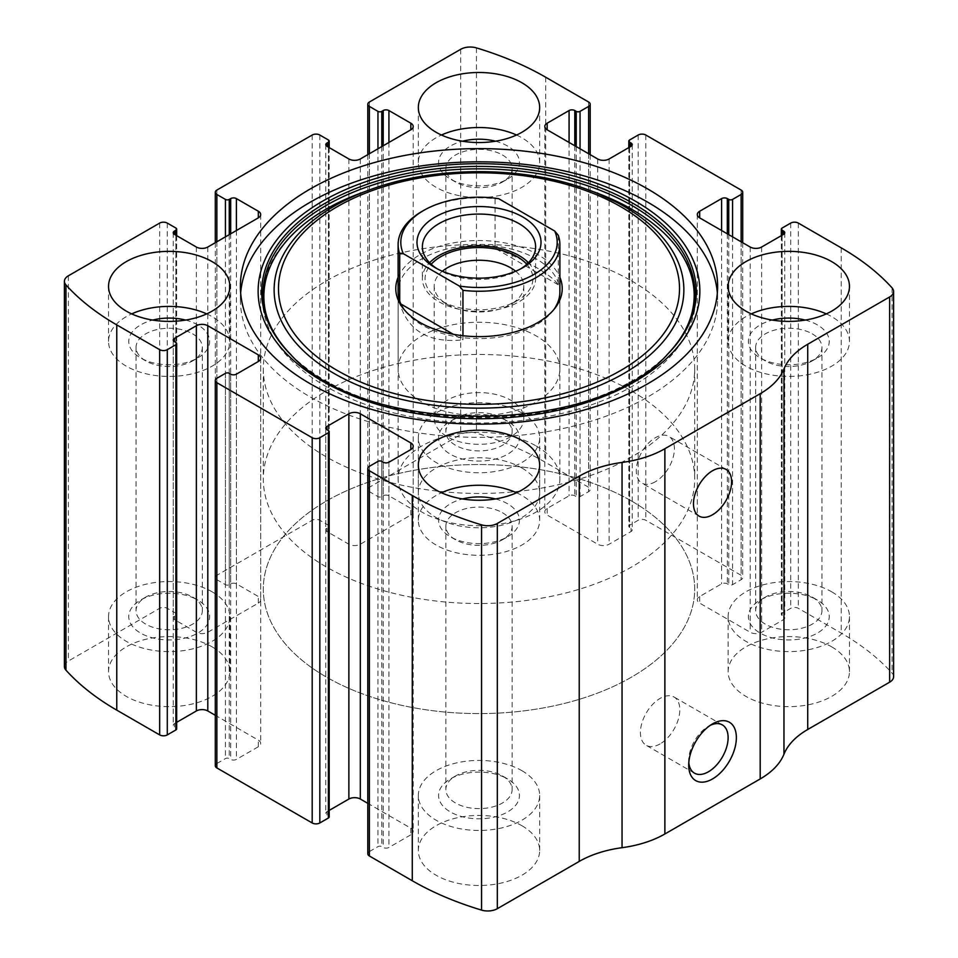 <?xml version="1.0" encoding="UTF-8"?>
<svg xmlns="http://www.w3.org/2000/svg" width="958" height="958" viewBox="0 0 958 958"><rect width="100%" height="100%" fill="white"/><g stroke="black" fill="none" stroke-linecap="round" stroke-linejoin="round"><path stroke-width="0.72" stroke-dasharray="4.79 3.59" d="M588.619 153.747L588.619 491.658A5.389 3.114 0 0 0 590.2 489.454A5.389 3.114 0 0 0 588.619 487.263L545.725 462.498A283.089 163.447 0 0 0 476.449 433.148A13.484 7.784 0 0 0 460.69 434.537L369.381 487.263A5.389 3.114 0 0 0 367.8 489.454A5.389 3.114 0 0 0 369.381 491.658L377.955 496.615A2.694 1.557 0 0 0 381.775 496.615L383.2 495.789A4.048 2.335 0 0 1 388.924 495.789L410.838 508.447A8.083 4.67 0 0 1 413.209 511.752A8.083 4.67 0 0 1 410.838 515.045L360.328 544.216A8.083 4.67 0 0 1 348.88 544.216L326.965 531.558A4.048 2.335 0 0 1 325.78 529.906A4.048 2.335 0 0 1 326.965 528.253L328.39 527.427A2.694 1.557 0 0 0 329.181 526.337A2.694 1.557 0 0 0 328.39 525.235L319.816 520.278A5.389 3.114 0 0 0 312.188 520.278L216.867 575.315A5.389 3.114 0 0 0 215.287 577.518A5.389 3.114 0 0 0 216.867 579.71L225.441 584.667A2.694 1.557 0 0 0 229.249 584.667L230.686 583.841A4.048 2.335 0 0 1 236.398 583.841L258.325 596.499A8.083 4.67 0 0 1 260.696 599.804A8.083 4.67 0 0 1 258.325 603.109L207.802 632.268A8.083 4.67 0 0 1 196.366 632.268L174.44 619.61A4.048 2.335 0 0 1 173.254 617.97A4.048 2.335 0 0 1 174.44 616.317L175.877 615.491A2.694 1.557 0 0 0 176.667 614.389A2.694 1.557 0 0 0 175.877 613.288L167.291 608.33A5.389 3.114 0 0 0 159.663 608.33L68.365 661.044A13.484 7.784 0 0 0 64.414 666.552M741.133 241.799L741.133 579.71A5.389 3.114 0 0 0 742.713 577.518A5.389 3.114 0 0 0 741.133 575.315L645.812 520.278A5.389 3.114 0 0 0 638.184 520.278L629.61 525.235A2.694 1.557 0 0 0 628.819 526.337A2.694 1.557 0 0 0 629.61 527.427L631.035 528.253A4.048 2.335 0 0 1 632.22 529.906A4.048 2.335 0 0 1 631.035 531.558L609.12 544.216A8.083 4.67 0 0 1 597.672 544.216L547.162 515.045A8.083 4.67 0 0 1 544.791 511.752A8.083 4.67 0 0 1 547.162 508.447L569.076 495.789A4.048 2.335 0 0 1 574.8 495.789L576.225 496.615A2.694 1.557 0 0 0 580.045 496.615L588.619 491.658M893.586 676.695A13.484 7.784 0 0 0 892.054 673.091A283.089 163.447 0 0 0 841.232 633.094L798.337 608.33A5.389 3.114 0 0 0 790.709 608.33L782.123 613.288A2.694 1.557 0 0 0 781.333 614.389A2.694 1.557 0 0 0 782.123 615.491L783.56 616.317A4.048 2.335 0 0 1 784.746 617.97A4.048 2.335 0 0 1 783.56 619.61L761.634 632.268A8.083 4.67 0 0 1 750.198 632.268L699.675 603.109A8.083 4.67 0 0 1 697.304 599.804A8.083 4.67 0 0 1 699.675 596.499L721.602 583.841A4.048 2.335 0 0 1 727.314 583.841L728.751 584.667A2.694 1.557 0 0 0 732.559 584.667L741.133 579.71M521.894 467.995A60.665 35.027 180 0 1 539.665 492.759A60.665 35.027 180 0 1 479 527.786A60.665 35.027 180 0 1 418.335 492.759A60.665 35.027 180 0 1 455.78 460.403A60.665 35.027 180 0 1 521.894 467.995M831.7 646.854A60.665 35.027 180 0 1 849.459 671.618A60.665 35.027 180 0 1 788.793 706.645A60.665 35.027 180 0 1 728.14 671.618A60.665 35.027 180 0 1 765.586 639.261A60.665 35.027 180 0 1 831.7 646.854M212.101 646.854A60.665 35.027 180 0 1 229.86 671.618A60.665 35.027 180 0 1 169.207 706.645A60.665 35.027 180 0 1 108.541 671.618A60.665 35.027 180 0 1 145.987 639.261A60.665 35.027 180 0 1 212.101 646.854M521.894 825.712A60.665 35.027 180 0 1 539.665 850.488A60.665 35.027 180 0 1 479 885.503A60.665 35.027 180 0 1 418.335 850.488A60.665 35.027 180 0 1 455.78 818.12A60.665 35.027 180 0 1 521.894 825.712M369.381 466.342L369.381 851.578A5.389 3.114 0 0 0 367.8 853.782M369.381 851.578L377.955 846.633A2.694 1.557 0 0 1 381.775 846.633L383.2 847.459A4.048 2.335 0 0 0 388.924 847.459L410.838 834.801A8.083 4.67 0 0 0 413.209 831.496A8.083 4.67 0 0 0 410.838 828.191L367.8 803.343M329.181 810.408L326.965 811.689A4.048 2.335 0 0 0 325.78 813.33A4.048 2.335 0 0 0 326.965 814.983L328.39 815.809A2.694 1.557 0 0 1 329.181 816.911M216.867 378.29L216.867 763.526A5.389 3.114 0 0 0 215.287 765.729M216.867 763.526L225.441 758.58A2.694 1.557 0 0 1 229.249 758.58L230.686 759.407A4.048 2.335 0 0 0 236.398 759.407L258.325 746.749A8.083 4.67 0 0 0 260.696 743.444A8.083 4.67 0 0 0 258.325 740.139L215.287 715.291M176.667 722.344L174.44 723.625A4.048 2.335 0 0 0 173.254 725.278A4.048 2.335 0 0 0 174.44 726.93L175.877 727.757A2.694 1.557 0 0 1 176.667 728.858M655.344 481.754A26.956 15.568 -60 0 1 641.872 483.083A26.956 15.568 -60 0 1 641.872 451.948A26.956 15.568 -60 0 1 668.828 436.393A26.956 15.568 -60 0 1 672.959 457.996A26.956 15.568 -60 0 1 655.344 481.754M688.814 762.628A27.866 16.082 -60 0 1 688.706 760.413A27.866 16.082 -60 0 1 708.417 726.284A27.866 16.082 -60 0 1 710.381 725.266M660.11 743.899A27.866 16.082 -60 0 1 646.183 745.288A27.866 16.082 -60 0 1 646.183 713.111A27.866 16.082 -60 0 1 674.049 697.017A27.866 16.082 -60 0 1 678.312 719.35A27.866 16.082 -60 0 1 660.11 743.899M516.53 492.759A60.665 35.027 180 0 1 521.894 495.514A60.665 35.027 180 0 1 539.665 520.278A60.665 35.027 180 0 1 479 555.293A60.665 35.027 180 0 1 418.335 520.278A60.665 35.027 180 0 1 441.47 492.759M495.466 498.95A40.44 23.351 180 0 1 507.596 503.764A40.44 23.351 180 0 1 507.596 536.779A40.44 23.351 180 0 1 450.404 536.779A40.44 23.351 180 0 1 462.534 498.95M502.435 512.71A33.147 19.136 180 0 1 512.147 526.229A33.147 19.136 180 0 1 502.435 539.761A33.147 19.136 180 0 1 455.565 539.761A33.147 19.136 180 0 1 445.853 526.229A33.147 19.136 180 0 1 466.318 508.554A33.147 19.136 180 0 1 502.435 512.71M502.435 775.956L502.435 775.956A33.147 19.136 180 0 1 512.147 789.488A33.147 19.136 180 0 1 479 808.624A33.147 19.136 180 0 1 445.853 789.488A33.147 19.136 180 0 1 455.565 775.956A33.147 19.136 180 0 1 502.435 775.956L507.596 778.938A40.44 23.351 180 0 1 507.596 811.953A40.44 23.351 180 0 1 450.404 811.953A40.44 23.351 180 0 1 450.404 778.938A40.44 23.351 180 0 1 507.596 778.938L502.435 775.956M521.894 770.687A60.665 35.027 180 0 1 539.665 795.451A60.665 35.027 180 0 1 479 830.466A60.665 35.027 180 0 1 418.335 795.451A60.665 35.027 180 0 1 455.78 763.095A60.665 35.027 180 0 1 521.894 770.687M206.724 313.901A60.665 35.027 180 0 1 212.101 316.643A60.665 35.027 180 0 1 229.86 341.407A60.665 35.027 180 0 1 169.207 376.434A60.665 35.027 180 0 1 108.541 341.407A60.665 35.027 180 0 1 131.677 313.901M185.66 320.092A40.44 23.351 180 0 1 197.803 324.906A40.44 23.351 180 0 1 197.803 357.921A40.44 23.351 180 0 1 140.598 357.921A40.44 23.351 180 0 1 152.741 320.092M192.642 333.839A33.147 19.136 180 0 1 202.342 347.371A33.147 19.136 180 0 1 192.642 360.903A33.147 19.136 180 0 1 145.76 360.903A33.147 19.136 180 0 1 136.06 347.371A33.147 19.136 180 0 1 156.513 329.696A33.147 19.136 180 0 1 192.642 333.839M192.642 597.097L192.642 597.097A33.147 19.136 180 0 1 202.342 610.629A33.147 19.136 180 0 1 169.207 629.765A33.147 19.136 180 0 1 136.06 610.629A33.147 19.136 180 0 1 145.76 597.097A33.147 19.136 180 0 1 192.642 597.097L197.803 600.079A40.44 23.351 180 0 1 197.803 633.094A40.44 23.351 180 0 1 140.598 633.094A40.44 23.351 180 0 1 140.598 600.079A40.44 23.351 180 0 1 197.803 600.079L192.642 597.097M212.101 591.816A60.665 35.027 180 0 1 229.86 616.593A60.665 35.027 180 0 1 169.207 651.608A60.665 35.027 180 0 1 108.541 616.593A60.665 35.027 180 0 1 145.987 584.224A60.665 35.027 180 0 1 212.101 591.816M826.323 313.901A60.665 35.027 180 0 1 831.7 316.643A60.665 35.027 180 0 1 849.459 341.407A60.665 35.027 180 0 1 788.793 376.434A60.665 35.027 180 0 1 728.14 341.407A60.665 35.027 180 0 1 751.276 313.901M805.259 320.092A40.44 23.351 180 0 1 817.402 324.906A40.44 23.351 180 0 1 817.402 357.921A40.44 23.351 180 0 1 760.197 357.921A40.44 23.351 180 0 1 772.34 320.092M812.228 333.839A33.147 19.136 180 0 1 821.94 347.371A33.147 19.136 180 0 1 812.24 360.903A33.147 19.136 180 0 1 765.358 360.903A33.147 19.136 180 0 1 755.658 347.371A33.147 19.136 180 0 1 776.112 329.696A33.147 19.136 180 0 1 812.228 333.839M812.228 597.097A33.147 19.136 180 0 1 812.24 597.097A33.147 19.136 180 0 1 821.94 610.629A33.147 19.136 180 0 1 788.793 629.765A33.147 19.136 180 0 1 755.658 610.629A33.147 19.136 180 0 1 765.358 597.097A33.147 19.136 180 0 1 812.228 597.097L817.402 600.079A40.44 23.351 180 0 1 817.402 633.094A40.44 23.351 180 0 1 760.197 633.094A40.44 23.351 180 0 1 760.197 600.079A40.44 23.351 180 0 1 817.402 600.079L812.24 597.097M831.7 591.816A60.665 35.027 180 0 1 849.459 616.593A60.665 35.027 180 0 1 788.793 651.608A60.665 35.027 180 0 1 728.14 616.593A60.665 35.027 180 0 1 765.586 584.224A60.665 35.027 180 0 1 831.7 591.816M516.53 135.03A60.665 35.027 180 0 1 521.894 137.784A60.665 35.027 180 0 1 539.665 162.549A60.665 35.027 180 0 1 479 197.576A60.665 35.027 180 0 1 418.335 162.549A60.665 35.027 180 0 1 441.47 135.03M495.466 141.221A40.44 23.351 180 0 1 507.596 146.047A40.44 23.351 180 0 1 507.596 179.062A40.44 23.351 180 0 1 450.404 179.062A40.44 23.351 180 0 1 462.534 141.221M502.435 154.98A33.147 19.136 180 0 1 512.147 168.512A33.147 19.136 180 0 1 502.435 182.044A33.147 19.136 180 0 1 455.565 182.044A33.147 19.136 180 0 1 445.853 168.512A33.147 19.136 180 0 1 466.318 150.837A33.147 19.136 180 0 1 502.435 154.98M502.435 418.239L502.435 418.239A33.147 19.136 180 0 1 512.147 431.771A33.147 19.136 180 0 1 479 450.895A33.147 19.136 180 0 1 445.853 431.771A33.147 19.136 180 0 1 455.565 418.239A33.147 19.136 180 0 1 502.435 418.239L507.596 421.221A40.44 23.351 180 0 1 507.596 454.236A40.44 23.351 180 0 1 450.404 454.236A40.44 23.351 180 0 1 450.404 421.221A40.44 23.351 180 0 1 507.596 421.221L502.435 418.239M521.894 412.958A60.665 35.027 180 0 1 539.665 437.722A60.665 35.027 180 0 1 479 472.749A60.665 35.027 180 0 1 418.335 437.722A60.665 35.027 180 0 1 455.78 405.366A60.665 35.027 180 0 1 521.894 412.958M717.338 292.98A238.614 137.76 180 0 1 717.614 299.591A238.614 137.76 180 0 1 479 437.351A238.614 137.76 180 0 1 240.386 299.591A238.614 137.76 180 0 1 240.662 292.98M632.172 209.491A216.616 125.067 180 0 1 620.712 392.517A216.616 125.067 180 0 1 305.363 372.698A216.616 125.067 180 0 1 362.375 192.534A216.616 125.067 180 0 1 595.625 192.534M398.121 277.281A83.214 48.044 180 0 1 456.487 242.326A83.214 48.044 180 0 1 537.845 254.6A83.214 48.044 180 0 1 559.879 277.281M398.121 368.926L398.121 291.879A80.879 46.703 180 0 1 448.045 248.733A80.879 46.703 180 0 1 536.193 258.864A80.879 46.703 180 0 1 559.879 291.879L559.879 368.926A80.879 46.703 180 0 1 479 415.628A80.879 46.703 180 0 1 398.121 368.926A80.879 46.703 180 0 1 448.045 325.792A80.879 46.703 180 0 1 536.193 335.911A80.879 46.703 180 0 1 559.879 368.926M553.856 309.566A80.879 46.703 180 0 1 552.838 310.943A80.879 46.703 180 0 1 479 338.581A80.879 46.703 180 0 1 405.162 310.943A80.879 46.703 180 0 1 404.144 309.566M631.514 501.01A215.694 124.528 180 0 1 694.694 589.074A215.694 124.528 180 0 1 479 713.602A215.694 124.528 180 0 1 263.306 589.074A215.694 124.528 180 0 1 396.456 474.018A215.694 124.528 180 0 1 631.514 501.01A215.694 124.528 180 0 1 694.694 589.074A215.694 124.528 180 0 1 479 713.602A215.694 124.528 180 0 1 263.306 589.074A215.694 124.528 180 0 1 396.456 474.018A215.694 124.528 180 0 1 631.514 501.01M631.514 280.874A215.694 124.528 180 0 1 694.694 368.926A215.694 124.528 180 0 1 479 493.454A215.694 124.528 180 0 1 263.306 368.926A215.694 124.528 180 0 1 396.456 253.882A215.694 124.528 180 0 1 631.514 280.874M421.807 211.526A80.879 46.703 180 0 1 495.046 198.785L498.639 198.653M536.193 445.985A80.879 46.703 180 0 1 559.879 479A80.879 46.703 180 0 1 479 525.702A80.879 46.703 180 0 1 398.121 479A80.879 46.703 180 0 1 448.045 435.854A80.879 46.703 180 0 1 536.193 445.985M558.274 235.285L558.274 284.813C554.933 279.832 547.581 274.036 536.193 267.414C524.637 260.792 510.925 254.421 495.046 248.314L495.046 198.785M462.954 335.719L462.954 339.851L453.29 334.27M399.726 301.147L399.726 303.351C408.204 331.193 429.28 343.359 462.954 339.851M631.514 390.948A215.694 124.528 180 0 1 694.694 479A215.694 124.528 180 0 1 479 603.528A215.694 124.528 180 0 1 263.306 479A215.694 124.528 180 0 1 396.456 363.956A215.694 124.528 180 0 1 631.514 390.948M558.274 284.813L495.046 248.314M400.899 304.021L399.726 303.351M520.853 268.767A56.618 32.692 180 0 1 519.032 269.869A56.618 32.692 180 0 1 438.968 269.869A56.618 32.692 180 0 1 437.147 268.767M519.032 269.869L522.852 267.665L519.032 269.869M528.409 262.708A56.618 32.692 180 0 1 535.618 278.67A56.618 32.692 180 0 1 519.032 301.782A56.618 32.692 180 0 1 457.337 308.871A56.618 32.692 180 0 1 422.382 278.67A56.618 32.692 180 0 1 429.591 262.708M526.804 264.264A53.923 31.135 180 0 1 517.128 300.68A53.923 31.135 180 0 1 440.872 300.68A53.923 31.135 180 0 1 431.196 264.264M515.644 271.234A44.798 25.866 180 0 1 523.798 286.119A44.798 25.866 180 0 1 510.686 304.404L517.128 300.68A53.923 31.135 180 0 1 517.128 300.692L510.686 304.404A44.798 25.866 180 0 1 447.314 304.404A44.798 25.866 180 0 1 434.202 286.119A44.798 25.866 180 0 1 442.356 271.234M510.686 436.752A44.798 25.866 180 0 1 461.852 442.356A44.798 25.866 180 0 1 434.202 418.466A44.798 25.866 180 0 1 447.314 400.169A44.798 25.866 180 0 1 496.148 394.564A44.798 25.866 180 0 1 523.798 418.466A44.798 25.866 180 0 1 510.686 436.752M545.725 77.251L545.725 462.498M588.619 102.015L588.619 487.263M645.812 135.03L645.812 520.278M741.133 190.067L741.133 575.315M68.365 275.808L68.365 661.044M159.663 223.094L159.663 608.33M216.867 190.067L216.867 575.315M312.188 135.03L312.188 520.278M841.232 247.859L841.232 633.094M892.054 287.843L892.054 673.091M798.337 223.094L798.337 608.33M476.449 47.9L476.449 433.148M460.69 49.301L460.69 434.537M369.381 102.015L369.381 487.263M790.709 223.094L790.709 608.33M782.123 228.04L782.123 613.288M782.123 235.201L782.123 615.491M783.56 619.61L783.56 616.317M761.634 247.032L761.634 632.268M750.198 247.032L750.198 632.268M699.675 596.499L699.675 603.109M721.602 230.519L721.602 583.841M727.314 233.824L727.314 583.841M728.751 234.65L728.751 584.667M732.559 236.842L732.559 584.667M638.184 135.03L638.184 520.278M629.61 139.988L629.61 525.235M629.61 147.137L629.61 527.427M631.035 531.558L631.035 528.253M609.12 158.968L609.12 544.216M597.672 158.968L597.672 544.216M547.162 508.447L547.162 515.045M569.076 142.467L569.076 495.789M574.8 145.76L574.8 495.789M576.225 146.586L576.225 496.615M580.045 148.789L580.045 496.615M369.381 153.747L369.381 491.658M377.955 148.789L377.955 496.615M381.775 146.586L381.775 496.615M383.2 145.76L383.2 495.789M388.924 142.467L388.924 495.789M410.838 515.045L410.838 508.447M360.328 158.968L360.328 544.216M348.88 158.968L348.88 544.216M326.965 528.253L326.965 531.558M328.39 147.137L328.39 527.427M328.39 139.988L328.39 525.235M319.816 135.03L319.816 520.278M216.867 241.799L216.867 579.71M225.441 236.842L225.441 584.667M229.249 234.65L229.249 584.667M230.686 233.824L230.686 583.841M236.398 230.519L236.398 583.841M258.325 603.109L258.325 596.499M207.802 247.032L207.802 632.268M196.366 247.032L196.366 632.268M174.44 616.317L174.44 619.61M175.877 235.201L175.877 615.491M175.877 228.04L175.877 613.288M167.291 223.094L167.291 608.33M175.877 342.509L175.877 727.757M174.44 723.625L174.44 726.93M258.325 746.749L258.325 740.139M236.398 374.159L236.398 759.407M230.686 374.159L230.686 759.407M229.249 373.333L229.249 758.58M225.441 373.333L225.441 758.58M377.955 461.385L377.955 846.633M381.775 461.385L381.775 846.633M383.2 462.211L383.2 847.459M388.924 462.211L388.924 847.459M410.838 828.191L410.838 834.801M326.965 814.983L326.965 811.689M328.39 430.573L328.39 815.809M667.81 353.981A217.31 125.462 180 0 1 479 417.329A217.31 125.462 180 0 1 290.19 353.981L291.412 355.226A215.909 124.648 180 0 1 290.813 354.604L291.412 355.226A215.909 124.648 180 0 0 479 418.155A215.909 124.648 180 0 0 666.588 355.226L667.187 354.604A215.909 124.648 180 0 1 666.588 355.226M368.71 190.199A204.856 118.265 180 0 1 589.29 190.199M781.333 235.656L781.333 614.389M784.746 232.722L784.746 617.97M697.304 214.556L697.304 599.804M742.713 242.709L742.713 577.518M628.819 147.592L628.819 526.337M632.22 144.67L632.22 529.906M544.791 126.504L544.791 511.752M590.2 154.657L590.2 489.454M367.8 154.657L367.8 489.454M413.209 126.504L413.209 511.752M325.78 144.67L325.78 529.906M329.181 147.592L329.181 526.337M215.287 242.709L215.287 577.518M260.696 214.556L260.696 599.804M173.254 232.722L173.254 617.97M176.667 235.656L176.667 614.389M173.254 340.03L173.254 725.278M260.696 358.196L260.696 743.444M413.209 446.248L413.209 831.496M325.78 428.094L325.78 813.33M726.02 469.408L668.828 436.393M699.065 516.111L641.872 483.083M688.706 760.413L688.706 765.179M708.417 726.284L712.536 723.901M722.344 724.907L674.049 697.017M694.478 773.166L646.183 745.288M418.335 465.241L418.335 520.278M539.665 465.241L539.665 520.278M502.435 539.761L507.596 536.779M455.565 539.761L450.404 536.779M445.853 526.229L445.853 789.488M512.147 526.229L512.147 789.488M455.565 775.956L450.404 778.938M418.335 795.451L418.335 850.488M539.665 795.451L539.665 850.488M108.541 286.382L108.541 341.407M229.86 286.382L229.86 341.407M192.642 360.903L197.803 357.921M145.76 360.903L140.598 357.921M136.06 347.371L136.06 610.629M202.342 347.371L202.342 610.629M145.76 597.097L140.598 600.079M108.541 616.593L108.541 671.618M229.86 616.593L229.86 671.618M728.14 286.382L728.14 341.407M849.459 286.382L849.459 341.407M812.24 360.903L817.402 357.921M765.358 360.903L760.197 357.921M755.658 347.371L755.658 610.629M821.94 347.371L821.94 610.629M765.358 597.097L760.197 600.079M728.14 616.593L728.14 671.618M849.459 616.593L849.459 671.618M418.335 107.512L418.335 162.549M539.665 107.512L539.665 162.549M502.435 182.044L507.596 179.062M455.565 182.044L450.404 179.062M445.853 168.512L445.853 431.771M512.147 168.512L512.147 431.771M455.565 418.239L450.404 421.221M418.335 437.722L418.335 492.759M539.665 437.722L539.665 492.759M240.386 286.382L240.386 299.591M717.614 286.382L717.614 299.591M552.838 310.943L554.969 308.189M405.162 310.943L403.031 308.189M263.306 368.926L263.306 479M694.694 368.926L694.694 479M398.121 291.879L398.121 479M559.879 291.879L559.879 479M438.968 269.869L435.148 267.665M422.382 246.757L422.382 278.67M535.618 246.757L535.618 278.67M447.314 304.404L440.872 300.68M434.202 286.119L434.202 418.466M523.798 286.119L523.798 418.466"/><path stroke-width="1.44" d="M547.162 123.199L547.162 129.809A8.083 4.67 0 0 1 544.791 126.504A8.083 4.67 0 0 1 547.162 123.199L569.076 110.541A4.048 2.335 0 0 1 574.8 110.541L576.225 111.368A2.694 1.557 0 0 0 580.045 111.368L588.619 106.422A5.389 3.114 0 0 0 590.2 104.218A5.389 3.114 0 0 0 588.619 102.015L545.725 77.251A283.089 163.447 0 0 0 476.449 47.9A13.484 7.784 0 0 0 460.69 49.301L369.381 102.015A5.389 3.114 0 0 0 367.8 104.218A5.389 3.114 0 0 0 369.381 106.422L369.381 153.747M699.675 211.251L699.675 217.861A8.083 4.67 0 0 1 697.304 214.556A8.083 4.67 0 0 1 699.675 211.251L721.602 198.593A4.048 2.335 0 0 1 727.314 198.593L728.751 199.42A2.694 1.557 0 0 0 732.559 199.42L741.133 194.474A5.389 3.114 0 0 0 742.713 192.271A5.389 3.114 0 0 0 741.133 190.067L645.812 135.03A5.389 3.114 0 0 0 638.184 135.03L629.61 139.988A2.694 1.557 0 0 0 628.819 141.089A2.694 1.557 0 0 0 629.61 142.191L629.61 147.137M174.44 231.07L174.44 234.375A4.048 2.335 0 0 1 173.254 232.722A4.048 2.335 0 0 1 174.44 231.07L175.877 230.243A2.694 1.557 0 0 0 176.667 229.142A2.694 1.557 0 0 0 175.877 228.04L167.291 223.094A5.389 3.114 0 0 0 159.663 223.094L68.365 275.808A13.484 7.784 0 0 0 64.414 281.305A13.484 7.784 0 0 0 65.946 284.909A283.089 163.447 0 0 0 116.768 324.906L159.663 349.67A5.389 3.114 0 0 0 167.291 349.67L167.291 734.906L175.877 729.96A2.694 1.557 0 0 0 176.667 728.858L176.667 343.611A2.694 1.557 0 0 0 175.877 342.509L174.44 341.683A4.048 2.335 0 0 1 173.254 340.03A4.048 2.335 0 0 1 174.44 338.39L174.44 341.683M326.965 143.017L326.965 146.311A4.048 2.335 0 0 1 325.78 144.67A4.048 2.335 0 0 1 326.965 143.017L328.39 142.191A2.694 1.557 0 0 0 329.181 141.089A2.694 1.557 0 0 0 328.39 139.988L319.816 135.03A5.389 3.114 0 0 0 312.188 135.03L216.867 190.067A5.389 3.114 0 0 0 215.287 192.271A5.389 3.114 0 0 0 216.867 194.474L216.867 241.799M410.838 449.553A8.083 4.67 0 0 0 413.209 446.248A8.083 4.67 0 0 0 410.838 442.955L410.838 449.553L388.924 462.211A4.048 2.335 0 0 1 383.2 462.211L381.775 461.385A2.694 1.557 0 0 0 377.955 461.385L369.381 466.342A5.389 3.114 0 0 0 367.8 468.546L367.8 853.782A5.389 3.114 0 0 0 369.381 855.985L412.275 880.749A283.089 163.447 0 0 0 481.551 910.1A13.484 7.784 0 0 0 497.31 908.699L579.231 861.41A88.974 51.373 0 0 1 622.053 847.686A88.974 51.373 0 0 0 664.876 833.975L760.197 778.938A88.974 51.373 0 0 0 783.967 754.209A88.974 51.373 0 0 1 807.726 729.481L889.635 682.192A13.484 7.784 0 0 0 893.586 676.695L893.586 291.448A13.484 7.784 0 0 0 892.054 287.843A283.089 163.447 0 0 0 841.232 247.859L798.337 223.094A5.389 3.114 0 0 0 790.709 223.094L782.123 228.04A2.694 1.557 0 0 0 781.333 229.142A2.694 1.557 0 0 0 782.123 230.243L782.123 235.201M367.8 468.546A5.389 3.114 0 0 0 369.381 470.737L412.275 495.502A283.089 163.447 0 0 0 481.551 524.852A13.484 7.784 0 0 0 497.31 523.463L579.231 476.162L579.231 861.41M258.325 361.501A8.083 4.67 0 0 0 260.696 358.196A8.083 4.67 0 0 0 258.325 354.891L258.325 361.501L236.398 374.159A4.048 2.335 0 0 1 230.686 374.159L229.249 373.333A2.694 1.557 0 0 0 225.441 373.333L216.867 378.29A5.389 3.114 0 0 0 215.287 380.482L215.287 765.729A5.389 3.114 0 0 0 216.867 767.933L312.188 822.97A5.389 3.114 0 0 0 319.816 822.97L328.39 818.012A2.694 1.557 0 0 0 329.181 816.911L329.181 431.663A2.694 1.557 0 0 0 328.39 430.573L326.965 429.747A4.048 2.335 0 0 1 325.78 428.094A4.048 2.335 0 0 1 326.965 426.442L326.965 429.747M215.287 380.482A5.389 3.114 0 0 0 216.867 382.685L312.188 437.722A5.389 3.114 0 0 0 319.816 437.722L319.816 822.97M64.414 281.305L64.414 666.552A13.484 7.784 0 0 0 65.946 670.157A283.089 163.447 0 0 0 116.768 710.141L159.663 734.906A5.389 3.114 0 0 0 167.291 734.906M893.586 291.448A13.484 7.784 0 0 1 889.635 296.956L807.726 344.245A88.974 51.373 0 0 0 783.967 368.974A88.974 51.373 0 0 1 760.197 393.69L664.876 448.727A88.974 51.373 0 0 1 622.053 462.451A88.974 51.373 0 0 0 579.231 476.162M712.536 778.938A33.698 19.459 -60 0 1 688.706 765.179A33.698 19.459 -60 0 1 712.536 723.901A33.698 19.459 -60 0 1 736.367 737.66A33.698 19.459 -60 0 1 712.536 778.938M712.536 514.769A26.956 15.568 -60 0 1 699.065 516.111A26.956 15.568 -60 0 1 699.065 484.976A26.956 15.568 -60 0 1 726.02 469.408A26.956 15.568 -60 0 1 730.152 491.011A26.956 15.568 -60 0 1 712.536 514.769M310.284 383.787A238.614 137.76 0 0 0 570.309 413.652A238.614 137.76 0 0 0 717.614 286.382A238.614 137.76 0 0 0 647.716 188.966A238.614 137.76 0 0 0 387.691 159.1A238.614 137.76 0 0 0 240.386 286.382A238.614 137.76 0 0 0 310.284 383.787M521.894 82.747A60.665 35.027 180 0 1 539.665 107.512A60.665 35.027 180 0 1 479 142.538A60.665 35.027 180 0 1 418.335 107.512A60.665 35.027 180 0 1 455.78 75.155A60.665 35.027 180 0 1 521.894 82.747M831.7 261.618A60.665 35.027 180 0 1 849.459 286.382A60.665 35.027 180 0 1 788.793 321.397A60.665 35.027 180 0 1 728.14 286.382A60.665 35.027 180 0 1 765.586 254.026A60.665 35.027 180 0 1 831.7 261.618M212.101 261.618A60.665 35.027 180 0 1 229.86 286.382A60.665 35.027 180 0 1 169.207 321.397A60.665 35.027 180 0 1 108.541 286.382A60.665 35.027 180 0 1 145.987 254.026A60.665 35.027 180 0 1 212.101 261.618M521.894 440.476A60.665 35.027 180 0 1 539.665 465.241A60.665 35.027 180 0 1 479 500.268A60.665 35.027 180 0 1 418.335 465.241A60.665 35.027 180 0 1 455.78 432.884A60.665 35.027 180 0 1 521.894 440.476M699.675 217.861L750.198 247.032A8.083 4.67 0 0 0 761.634 247.032L783.56 234.375A4.048 2.335 0 0 0 784.746 232.722A4.048 2.335 0 0 0 783.56 231.07L782.123 230.243M547.162 129.809L597.672 158.968A8.083 4.67 0 0 0 609.12 158.968L631.035 146.311A4.048 2.335 0 0 0 632.22 144.67A4.048 2.335 0 0 0 631.035 143.017L629.61 142.191M326.965 146.311L348.88 158.968A8.083 4.67 0 0 0 360.328 158.968L410.838 129.809A8.083 4.67 0 0 0 413.209 126.504A8.083 4.67 0 0 0 410.838 123.199L388.924 110.541A4.048 2.335 0 0 0 383.2 110.541L381.775 111.368A2.694 1.557 0 0 1 377.955 111.368L369.381 106.422M174.44 234.375L196.366 247.032A8.083 4.67 0 0 0 207.802 247.032L258.325 217.861A8.083 4.67 0 0 0 260.696 214.556A8.083 4.67 0 0 0 258.325 211.251L236.398 198.593A4.048 2.335 0 0 0 230.686 198.593L229.249 199.42A2.694 1.557 0 0 1 225.441 199.42L216.867 194.474M176.667 343.611A2.694 1.557 0 0 1 175.877 344.712L167.291 349.67M258.325 354.891L207.802 325.732A8.083 4.67 0 0 0 196.366 325.732L174.44 338.39M329.181 431.663A2.694 1.557 0 0 1 328.39 432.765L319.816 437.722M410.838 442.955L360.328 413.784A8.083 4.67 0 0 0 348.88 413.784L326.965 426.442M367.8 803.343L360.328 799.032A8.083 4.67 0 0 0 348.88 799.032L329.181 810.408M215.287 715.291L207.802 710.968A8.083 4.67 0 0 0 196.366 710.968L176.667 722.344M710.381 725.266A27.866 16.082 -60 0 1 722.344 724.907A27.866 16.082 -60 0 1 726.619 747.24A27.866 16.082 -60 0 1 708.417 771.789A27.866 16.082 -60 0 1 694.478 773.166A27.866 16.082 -60 0 1 688.814 762.628M441.47 492.759A60.665 35.027 180 0 1 516.53 492.759M462.534 498.95A40.44 23.351 180 0 1 495.466 498.95M131.677 313.901A60.665 35.027 180 0 1 206.724 313.901M152.741 320.092A40.44 23.351 180 0 1 185.66 320.092M751.276 313.901A60.665 35.027 180 0 1 826.323 313.901M772.34 320.092A40.44 23.351 180 0 1 805.259 320.092M441.47 135.03A60.665 35.027 180 0 1 516.53 135.03M462.534 141.221A40.44 23.351 180 0 1 495.466 141.221M240.662 292.98A238.614 137.76 180 0 1 392.996 171.087A238.614 137.76 180 0 1 647.716 202.174A238.614 137.76 180 0 1 717.338 292.98M589.29 190.199A204.856 118.265 180 0 1 623.85 206.233A204.856 118.265 180 0 1 613.012 379.32A204.856 118.265 180 0 1 314.787 360.579A204.856 118.265 180 0 1 368.71 190.199C434.261 165.459 523.739 165.459 589.29 190.199L595.625 192.534A216.616 125.067 180 0 1 632.172 209.491M559.879 277.281A83.214 48.044 180 0 1 554.969 308.189A83.214 48.044 180 0 1 479 336.629A83.214 48.044 180 0 1 403.031 308.189A83.214 48.044 180 0 1 398.121 277.281M554.682 231.01A78.185 45.146 180 0 1 459.361 286.047L403.318 253.69A78.185 45.146 180 0 1 423.711 210.425A78.185 45.146 180 0 1 498.639 198.653L554.682 231.01L558.274 235.285A80.879 46.703 180 0 1 559.879 244.553L559.879 291.879A80.879 46.703 180 0 1 553.856 309.566M404.144 309.566A80.879 46.703 180 0 1 398.121 291.879L398.121 244.553A80.879 46.703 180 0 1 421.807 211.526L423.711 210.425M522.852 267.665A62.007 35.805 180 0 1 435.148 267.665A62.007 35.805 180 0 1 435.148 217.035A62.007 35.805 180 0 1 522.852 217.035A62.007 35.805 180 0 1 522.852 267.665L522.852 267.665M403.318 253.69L399.726 253.81A80.879 46.703 180 0 1 398.121 244.553M559.879 244.553A80.879 46.703 180 0 1 462.954 290.322L459.361 286.047M462.954 290.322L462.954 335.719M399.726 253.81L399.726 301.147M453.29 334.27L400.899 304.021M437.147 268.767A56.618 32.692 180 0 1 422.382 246.757A56.618 32.692 180 0 1 479 214.065A56.618 32.692 180 0 1 535.618 246.757A56.618 32.692 180 0 1 520.853 268.767M429.591 262.708A56.618 32.692 180 0 1 479 245.978A56.618 32.692 180 0 1 528.409 262.708M431.196 264.264A53.923 31.135 180 0 1 479 247.535A53.923 31.135 180 0 1 526.804 264.264M442.356 271.234A44.798 25.866 180 0 1 515.644 271.234M412.275 495.502L412.275 880.749M369.381 470.737L369.381 855.985M312.188 437.722L312.188 822.97M216.867 382.685L216.867 767.933M65.946 284.909L65.946 670.157M116.768 324.906L116.768 710.141M159.663 349.67L159.663 734.906M481.551 524.852L481.551 910.1M497.31 523.463L497.31 908.699M622.053 462.451L622.053 847.686M664.876 448.727L664.876 833.975M760.197 393.69L760.197 778.938M783.967 368.974L783.967 754.209M807.726 344.245L807.726 729.481M889.635 296.956L889.635 682.192M783.56 231.07L783.56 234.375M721.602 198.593L721.602 230.519M727.314 198.593L727.314 233.824M728.751 199.42L728.751 234.65M732.559 199.42L732.559 236.842M741.133 194.474L741.133 241.799M631.035 143.017L631.035 146.311M569.076 110.541L569.076 142.467M574.8 110.541L574.8 145.76M576.225 111.368L576.225 146.586M580.045 111.368L580.045 148.789M588.619 106.422L588.619 153.747M377.955 111.368L377.955 148.789M381.775 111.368L381.775 146.586M383.2 110.541L383.2 145.76M388.924 110.541L388.924 142.467M410.838 123.199L410.838 129.809M328.39 142.191L328.39 147.137M225.441 199.42L225.441 236.842M229.249 199.42L229.249 234.65M230.686 198.593L230.686 233.824M236.398 198.593L236.398 230.519M258.325 211.251L258.325 217.861M175.877 230.243L175.877 235.201M175.877 344.712L175.877 729.96M196.366 325.732L196.366 710.968M207.802 325.732L207.802 710.968M360.328 413.784L360.328 799.032M348.88 413.784L348.88 799.032M328.39 432.765L328.39 818.012M635.178 201.06A220.867 127.522 180 0 1 536.169 414.395A220.867 127.522 180 0 1 265.653 258.217A220.867 127.522 180 0 1 635.178 201.06M632.663 203.156A217.31 125.462 180 0 1 667.81 353.981L667.81 353.981C595.002 436.992 363.046 437.028 290.19 353.981L290.19 353.981A217.31 125.462 180 0 1 347.191 192.115A217.31 125.462 180 0 1 632.663 203.156M290.813 354.604A215.909 124.648 180 0 1 348.532 194.187A215.909 124.648 180 0 1 631.669 205.359A215.909 124.648 180 0 1 667.199 354.604M620.784 206.712A200.521 115.774 180 0 1 530.9 400.408A200.521 115.774 180 0 1 285.316 258.612A200.521 115.774 180 0 1 620.784 206.712M781.333 229.142L781.333 235.656M742.713 192.271L742.713 242.709M628.819 141.089L628.819 147.592M590.2 104.218L590.2 154.657M367.8 104.218L367.8 154.657M329.181 141.089L329.181 147.592M215.287 192.271L215.287 242.709M176.667 229.142L176.667 235.656M595.625 192.534L631.993 209.407C659.116 225.286 677.534 243.727 687.269 264.743C691.892 274.886 694.191 285.161 694.179 295.543C694.059 316.523 684.862 336.426 666.588 355.226L667.81 353.981M368.71 190.199L362.375 192.534C267.162 226.699 235.632 301.399 291.412 355.226"/></g></svg>
